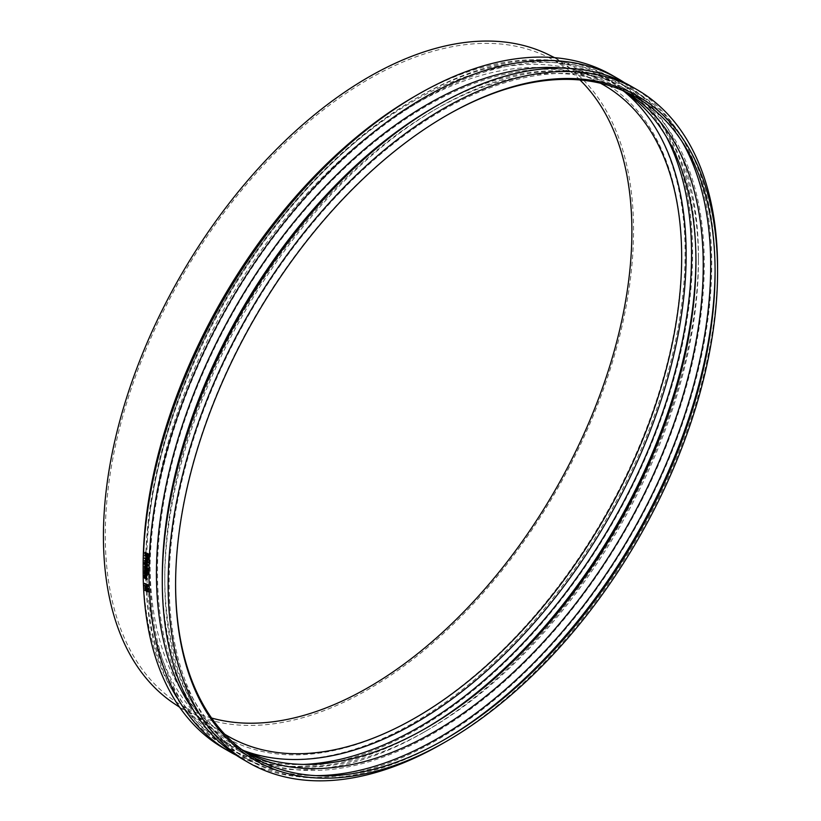 <?xml version="1.0" encoding="UTF-8"?>
<svg xmlns="http://www.w3.org/2000/svg" width="821" height="821" viewBox="0 0 821 821"><rect width="100%" height="100%" fill="white"/><g stroke="black" fill="none" stroke-linecap="round" stroke-linejoin="round"><path stroke-width="0.62" stroke-dasharray="4.11 3.08" d="M148.437 588.903L144.496 585.311A388.518 224.307 -60 0 1 144.486 584.911M147.287 586.317L147.821 585.486A388.518 224.307 -60 0 1 147.811 585.106L147.37 585.373M147.811 585.106L146.138 584.675M146.579 584.398A388.518 224.307 120 0 0 146.59 584.716L146.805 585.558M148.016 586.522L146.6 585.814L146.251 584.593A388.518 224.307 -60 0 1 146.23 584.193L145.091 583.536A388.518 224.307 -60 0 1 145.071 583.074M146.826 578.548L145.656 577.091M147.246 579.226L145.204 578.046L144.137 575.49M144.393 576.445L145.235 577.635L144.958 576.691L146.087 576.363L146.969 577.214M144.517 576.958L144.999 576.383M147.975 574.32L147.133 574.341M147.575 574.095A388.518 224.307 -60 0 1 147.575 573.581M147.185 573.048L146.867 572.863A388.518 224.307 -60 0 1 146.867 572.042L145.317 571.211L144.465 571.98M144.896 571.734L145.594 570.852M147.852 572.606L147.185 572.227A388.518 224.307 120 0 0 147.185 572.73M146.425 571.334L146.867 571.59A388.518 224.307 -60 0 1 146.867 571.293L147.133 571.447M147.985 569.938L147.144 569.948M147.585 569.702A388.518 224.307 -60 0 1 147.585 569.189L147.975 569.415M147.585 569.189L147.216 567.906A388.518 224.307 120 0 0 147.205 568.491M148.088 569.353L147.298 569.394M147.205 568.655L146.887 568.471A388.518 224.307 -60 0 1 146.897 567.742L144.917 566.593A388.518 224.307 -60 0 1 144.917 566.141M146.59 565.012L147.041 564.632A388.518 224.307 -60 0 1 147.041 564.355L146.405 563.986A388.518 224.307 120 0 0 146.405 564.222L146.538 565.166M147.195 565.341L146.23 564.581L144.948 565.176M147.062 563.955L147.318 564.099A388.518 224.307 120 0 0 147.308 564.54M145.389 564.93A388.518 224.307 -60 0 1 145.399 564.386L146.138 564.13A388.518 224.307 -60 0 1 146.148 563.832L145.42 563.411A388.518 224.307 -60 0 1 145.42 563.011M147.144 566.264L147.872 565.156L146.364 562.447L145.06 562.488M147.298 566.562L146.282 566.346L144.527 563.227L144.906 562.19M148.221 559.06L147.421 559.08M146.99 558.28L146.631 558.075A388.518 224.307 -60 0 1 146.692 556.453L145.214 555.601A388.518 224.307 -60 0 1 145.235 555.119M147.852 558.855A388.518 224.307 -60 0 1 147.924 557.172L147.051 556.669A388.518 224.307 120 0 0 147.031 557.141M147.216 554.873L147.493 555.53M147.575 555.324L148.047 554.688A388.518 224.307 -60 0 1 148.067 554.226L147.626 554.452M148.067 554.226L146.733 553.929M146.395 553.734L146.826 553.518A388.518 224.307 -60 0 0 146.805 554.062L146.251 554.883M146.826 553.518L145.255 553.077M145.697 552.861A388.518 224.307 120 0 0 145.676 553.251L145.769 554.154M148.221 555.796L146.549 555.17M146.569 555.181L145.081 554.637M145.522 554.411L145.317 553.221A388.518 224.307 -60 0 1 145.368 552.174M148.098 562.59L144.588 561.051M148.18 560.148L146.005 560.302M146.354 561.092L147.688 561.872L145.922 559.891A388.518 224.307 -60 0 1 145.933 559.594L147.759 559.696L145.112 558.167A388.518 224.307 -60 0 1 145.132 557.726M147.205 569.405A388.518 224.307 120 0 0 147.205 569.446L144.455 568.368M147.185 571.416L146.867 571.231A388.518 224.307 -60 0 1 146.867 570.4L145.327 569.579L144.465 570.349M144.906 570.102L145.594 569.22M147.852 570.975L147.195 570.585A388.518 224.307 120 0 0 147.185 571.088M147.133 573.869L147.185 573.838A388.518 224.307 120 0 0 147.185 573.838L144.445 572.76M147.195 574.936L147.267 575.788L146.395 576.106L144.465 575.5M146.21 575.552L146.897 575.449L146.61 574.608L144.886 573.612A388.518 224.307 -60 0 1 144.886 573.161M148.437 591.756L144.927 590.268M148.355 589.95L146.487 590.217M146.99 589.478L147.913 589.478L145.266 587.949A388.518 224.307 -60 0 1 145.245 587.528M145.368 589.991A388.518 224.307 -60 0 1 145.338 589.478M612.117 75.286A388.518 224.307 -60 0 1 692.575 253.135A388.518 224.307 -60 0 1 522.987 644.126A388.518 224.307 -60 0 1 223.599 748.208M624.494 82.695A388.518 224.307 -60 0 1 698.425 256.511A388.518 224.307 -60 0 1 423.708 732.342A388.518 224.307 -60 0 1 236.212 755.228M548.838 54.822A374.858 216.426 -60 0 1 633.555 230.208A374.858 216.426 -60 0 1 465.363 612.199A374.858 216.426 -60 0 1 174.247 703.648M211.592 718.026A372.375 214.989 -60 0 1 175.622 701.575A372.375 214.989 -60 0 1 105.273 535.313A372.375 214.989 -60 0 1 263.325 165.37A372.375 214.989 -60 0 1 547.74 57.039A372.375 214.989 -60 0 1 579.975 79.976M224.708 734.2A375.885 217.021 -60 0 1 221.106 731.891A375.885 217.021 -60 0 1 150.089 564.058A375.885 217.021 -60 0 1 309.64 190.626A375.885 217.021 -60 0 1 596.734 81.279A375.885 217.021 -60 0 1 600.531 83.249M243.878 750.63A382.206 220.675 -60 0 1 145.615 566.644A382.206 220.675 -60 0 1 415.878 98.53A382.206 220.675 -60 0 1 624.34 91.634M303.647 764.413A386.034 222.881 -60 0 1 225.57 746.484A386.034 222.881 -60 0 1 145.615 569.764A386.034 222.881 -60 0 1 418.577 96.97A386.034 222.881 -60 0 1 611.604 77.851A386.034 222.881 -60 0 1 666.17 136.491M424.857 728.802A386.034 222.881 -60 0 1 422.979 729.89A386.034 222.881 -60 0 1 229.962 749.019A386.034 222.881 -60 0 1 150.007 572.299A386.034 222.881 -60 0 1 318.517 183.812A386.034 222.881 -60 0 1 615.996 80.386A386.034 222.881 -60 0 1 695.941 257.106A386.034 222.881 -60 0 1 695.941 259.272M695.941 257.106L695.941 261.417M242.01 749.696A380.759 219.833 -60 0 1 236.335 746.597A380.759 219.833 -60 0 1 157.468 572.299A380.759 219.833 -60 0 1 323.669 189.117A380.759 219.833 -60 0 1 617.084 87.108A380.759 219.833 -60 0 1 622.605 90.484M243.19 750.558A380.759 219.833 -60 0 1 164.775 576.506A380.759 219.833 -60 0 1 434.001 110.188A380.759 219.833 -60 0 1 623.939 91.069M315.839 775.619A386.034 222.881 -60 0 1 244.72 757.537A386.034 222.881 -60 0 1 164.775 580.816A386.034 222.881 -60 0 1 437.737 108.033A386.034 222.881 -60 0 1 630.754 88.904A386.034 222.881 -60 0 1 681.964 141.448M443.74 740.019A386.034 222.881 -60 0 1 442.129 740.953A386.034 222.881 -60 0 1 249.112 760.072A386.034 222.881 -60 0 1 169.167 583.351A386.034 222.881 -60 0 1 337.667 194.864A386.034 222.881 -60 0 1 635.146 91.449A386.034 222.881 -60 0 1 715.091 268.159A386.034 222.881 -60 0 1 715.091 270.027M715.091 268.159L715.091 271.874M175.591 584.07A381.488 220.254 -60 0 1 175.591 583.351A381.488 220.254 -60 0 1 445.341 116.141A381.488 220.254 -60 0 1 445.957 115.782M717.575 267.574A388.518 224.307 -60 0 1 442.858 743.395M631.267 86.338A388.518 224.307 -60 0 1 711.735 264.198A388.518 224.307 -60 0 1 542.137 655.179A388.518 224.307 -60 0 1 242.749 759.271M433.272 107.736A383.243 221.26 -60 0 1 624.894 88.75A383.243 221.26 -60 0 1 704.274 264.198A383.243 221.26 -60 0 1 536.985 649.873A383.243 221.26 -60 0 1 241.661 752.549A383.243 221.26 -60 0 1 162.291 577.101M564.489 68.205A383.243 221.26 -60 0 1 619.055 85.384A383.243 221.26 -60 0 1 698.425 260.821A383.243 221.26 -60 0 1 427.433 730.187A383.243 221.26 -60 0 1 235.812 749.173A383.243 221.26 -60 0 1 193.664 710.504M698.425 256.511L698.425 260.821M414.123 96.683A383.243 221.26 -60 0 1 685.114 253.135A383.243 221.26 -60 0 1 414.133 722.511A383.243 221.26 -60 0 1 143.141 566.049M146.672 564.006A378.245 218.376 -60 0 1 307.218 188.235A378.245 218.376 -60 0 1 596.108 78.2A378.245 218.376 -60 0 1 681.584 255.177A378.245 218.376 -60 0 1 511.883 640.616A378.245 218.376 -60 0 1 218.129 732.886A378.245 218.376 -60 0 1 146.672 564.006M175.622 701.575L221.106 731.891M547.74 57.039L596.734 81.279M145.615 566.644L145.615 569.764M415.878 98.53L418.577 96.97M615.996 80.386L611.604 77.851M229.962 749.019L225.57 746.484M426.715 727.745L422.979 729.89M624.381 91.326L617.084 87.108M243.632 750.815L236.335 746.597M164.775 576.506L164.775 580.816M434.001 110.188L437.737 108.033M635.146 91.449L630.754 88.904M249.112 760.072L244.72 757.537M445.351 739.095L442.129 740.953M175.591 583.351L175.591 584.788M445.341 116.141L446.583 115.422M624.894 88.75L619.055 85.384M241.661 752.549L235.812 749.173M427.433 730.187L423.708 732.342M179.583 707.209L218.129 732.886M554.596 57.665L596.108 78.2"/><path stroke-width="1.23" d="M147.975 588.78A389.133 224.667 120 0 0 147.996 589.18L144.065 585.578A389.133 224.667 -60 0 1 144.044 585.188L148.416 588.503A388.518 224.307 120 0 0 148.437 588.903L147.996 589.18M148.416 588.503L144.044 585.188M146.59 584.716L146.826 586.297L146.159 584.983A389.133 224.667 -60 0 1 146.138 584.675L147.37 585.373A389.133 224.667 120 0 0 147.38 585.763L147.287 586.317M144.629 583.341L148.139 584.85A388.518 224.307 120 0 0 148.17 585.722L148.016 586.522L146.856 586.779L145.81 584.86A389.133 224.667 -60 0 1 145.789 584.47L144.65 583.813A389.133 224.667 -60 0 1 144.629 583.341L147.708 585.116A389.133 224.667 120 0 0 147.739 585.989L146.856 586.779M148.016 586.522L147.298 586.512L148.016 586.522M146.097 576.824L145.122 578.076L144.886 577.266L145.656 577.091L146.384 578.805L145.122 578.076M145.553 577.81L146.507 578.364M144.106 575.993A389.133 224.667 120 0 0 144.106 576.014L144.147 577.379L144.804 577.892L144.517 576.958L145.645 576.629L146.795 579.072A389.133 224.667 120 0 0 146.805 579.493L144.763 578.312L143.613 576.475L144.537 575.726A388.518 224.307 120 0 0 144.537 575.747L144.106 576.014M144.517 576.958L146.025 576.404M143.696 575.757L144.537 575.726L144.014 576.291M146.087 576.363L144.958 576.691L146.087 576.363L147.236 578.805A388.518 224.307 120 0 0 147.246 579.226L146.805 579.493M144.455 576.024L144.588 577.122M147.534 574.577L147.133 574.341A389.133 224.667 -60 0 1 147.133 573.838L147.534 574.074A389.133 224.667 120 0 0 147.534 574.577L147.975 574.32A388.518 224.307 120 0 1 147.975 573.817L147.534 574.074M147.133 573.838L147.975 573.817M144.465 571.98L145.153 571.108L146.425 571.847A389.133 224.667 -60 0 1 146.425 571.539L146.754 571.724A389.133 224.667 120 0 0 146.754 572.032L147.411 572.411A389.133 224.667 120 0 0 147.411 572.863L146.743 572.483A389.133 224.667 120 0 0 146.743 573.304L146.425 573.12A389.133 224.667 -60 0 1 146.425 572.288L144.876 571.467L144.465 571.98M144.393 571.447L145.594 570.852L146.425 571.334M147.185 572.73A388.518 224.307 120 0 0 147.185 573.048L146.743 573.304M147.133 571.447L147.185 571.478A388.518 224.307 120 0 0 147.185 571.775L147.852 572.155A388.518 224.307 120 0 0 147.852 572.606L147.411 572.863M144.835 571.2L145.594 570.852L144.835 571.2M147.544 570.185L147.144 569.948A389.133 224.667 -60 0 1 147.154 569.435L147.554 569.671A389.133 224.667 120 0 0 147.544 570.185L147.985 569.938A388.518 224.307 120 0 1 147.996 569.425L147.554 569.671M147.298 569.364L146.774 568.153A389.133 224.667 120 0 0 146.774 568.902L146.446 568.717A389.133 224.667 -60 0 1 146.456 567.988L144.475 566.839A389.133 224.667 -60 0 1 144.475 566.387L146.466 567.537A389.133 224.667 -60 0 1 146.466 567.229L146.785 567.414A389.133 224.667 120 0 0 146.785 567.722L147.298 569.394A389.133 224.667 -60 0 1 147.298 569.364L147.154 569.435M146.466 567.229L147.226 567.167A388.518 224.307 120 0 0 147.226 567.475L148.139 568.912L147.657 569.6M144.475 566.387L146.641 567.137M146.59 565.012L145.964 564.458A389.133 224.667 -60 0 1 145.974 564.222L146.61 564.591A389.133 224.667 120 0 0 146.6 564.869L146.538 565.166M146.405 564.222L146.046 564.889M145.789 564.817L144.948 565.176A389.133 224.667 -60 0 1 144.958 564.632L145.707 564.376A389.133 224.667 -60 0 1 145.707 564.078L144.978 563.658A389.133 224.667 -60 0 1 144.989 563.247L146.877 564.345A389.133 224.667 120 0 0 146.856 565.012L146.323 565.618L145.789 564.817M147.308 564.54A388.518 224.307 120 0 0 147.298 564.776L146.323 565.618M144.989 563.247L147.062 563.955M146.138 564.13L144.958 564.632M145.84 566.305L144.322 563.606L144.824 562.58L145.922 562.693L147.431 565.402L146.938 566.418L145.84 566.305M145.06 562.488L145.03 564.591M145.276 565.043L147.144 566.264M147.657 565.525L147.092 566.716L145.84 566.582L144.096 563.473L144.67 562.282L145.933 562.406L147.657 565.525M144.906 562.19L146.364 562.169L148.098 565.289L147.298 566.562M147.78 559.296L147.421 559.08A389.133 224.667 -60 0 1 147.482 557.397L146.62 556.895A389.133 224.667 120 0 0 146.549 558.516L146.189 558.301A389.133 224.667 -60 0 1 146.251 556.689L144.773 555.838A389.133 224.667 -60 0 1 144.794 555.345L147.862 557.12A389.133 224.667 120 0 0 147.78 559.296L148.221 559.06A388.518 224.307 120 0 1 148.303 556.895L147.862 557.12M144.794 555.345L148.303 556.895M147.031 557.141A388.518 224.307 120 0 0 146.99 558.28L146.549 558.516M147.575 555.324L146.702 554.483A389.133 224.667 -60 0 1 146.733 553.929L147.626 554.452A389.133 224.667 120 0 0 147.606 554.914L147.493 555.53M147.144 554.175A388.518 224.307 120 0 0 147.144 554.257L147.606 555.304M145.676 553.251L145.769 554.893L145.235 553.477A389.133 224.667 -60 0 1 145.255 553.077L146.395 553.734A389.133 224.667 120 0 0 146.364 554.288L146.251 554.883M146.549 555.17L145.758 555.417L144.876 553.446A389.133 224.667 -60 0 1 144.927 552.4L148.006 554.165A389.133 224.667 120 0 0 147.954 555.14L147.79 556.022L145.758 555.417M144.927 552.4L148.437 553.949A388.518 224.307 120 0 0 148.396 554.914L147.205 556.074M146.99 554.945L146.2 555.191M148.221 555.796L147.636 555.848L148.221 555.796M147.667 562.826L144.588 561.051A389.133 224.667 -60 0 1 144.609 560.579L147.257 562.108L145.481 560.117A389.133 224.667 -60 0 1 145.491 559.83L147.318 559.932L144.67 558.403A389.133 224.667 -60 0 1 144.691 557.952L147.759 559.727A389.133 224.667 120 0 0 147.739 560.384L146.005 560.302L147.688 562.159A389.133 224.667 120 0 0 147.667 562.826L148.098 562.59A388.518 224.307 120 0 1 148.119 561.923L147.688 562.159M146.436 560.066L148.119 561.923M147.821 559.275L148.201 559.491A388.518 224.307 120 0 0 148.18 560.148L147.739 560.384M148.201 559.491L145.491 559.83M144.691 557.952L147.421 559.039M144.609 560.579L146.354 561.092M146.764 569.702L144.455 568.368A389.133 224.667 -60 0 1 144.465 567.916L146.764 569.251A389.133 224.667 120 0 0 146.764 569.702L147.154 569.476M146.908 568.83L147.205 568.994A388.518 224.307 120 0 0 147.205 569.405M144.465 567.916L146.446 568.563M144.465 570.349L145.163 569.466L146.436 570.205A389.133 224.667 -60 0 1 146.436 569.897L146.754 570.082A389.133 224.667 120 0 0 146.754 570.39L147.421 570.769A389.133 224.667 120 0 0 147.421 571.221L146.754 570.841A389.133 224.667 120 0 0 146.754 571.673L146.425 571.478A389.133 224.667 -60 0 1 146.436 570.657L144.886 569.825L144.465 570.349M144.404 569.815L145.594 569.22L146.61 569.805M147.185 571.088A388.518 224.307 120 0 0 147.185 571.416L146.754 571.673M147.195 569.979A388.518 224.307 120 0 0 147.195 570.143L147.862 570.523A388.518 224.307 120 0 0 147.852 570.975L147.421 571.221M146.436 569.897L147.144 569.805M144.845 569.558L145.594 569.22L144.845 569.558M146.754 574.095L144.445 572.76A389.133 224.667 -60 0 1 144.445 572.309L146.743 573.643A389.133 224.667 120 0 0 146.754 574.095L147.133 573.869M146.897 573.222L147.185 573.386A388.518 224.307 120 0 0 147.185 573.807M144.958 572.104L146.425 572.955M145.964 576.363L144.465 575.5A389.133 224.667 -60 0 1 144.455 575.059L146.456 575.716L144.445 573.869A389.133 224.667 -60 0 1 144.445 573.417L146.754 574.751A389.133 224.667 120 0 0 146.754 575.203L146.826 576.044L145.964 576.363L147.267 575.788L146.395 576.106L147.267 575.788L146.938 574.792M144.445 573.417L147.195 574.495A388.518 224.307 120 0 0 147.195 574.936L146.754 575.203M144.455 575.059L146.723 575.767M148.006 592.044L144.927 590.268A389.133 224.667 -60 0 1 144.906 589.755L147.482 589.765L144.824 588.236A389.133 224.667 -60 0 1 144.814 587.805L147.883 589.581A389.133 224.667 120 0 0 147.913 590.227L145.553 590.217L147.985 591.613A389.133 224.667 120 0 0 148.006 592.044L148.437 591.756A388.518 224.307 120 0 1 148.416 591.336L147.985 591.613M146.487 590.217L148.416 591.336M148.047 589.139L148.324 589.293A388.518 224.307 120 0 0 148.355 589.95L147.913 590.227M144.814 587.805L147.801 588.996M147.913 589.478L144.906 589.755M236.212 755.228A388.518 224.307 -60 0 1 229.449 751.584L223.599 748.208A388.518 224.307 -60 0 1 143.141 570.359A388.518 224.307 -60 0 1 417.858 94.528A388.518 224.307 -60 0 1 612.117 75.286L617.956 78.652A388.518 224.307 -60 0 1 624.494 82.695M229.449 751.584A388.518 224.307 -60 0 1 148.981 573.725A388.518 224.307 -60 0 1 318.569 182.744A388.518 224.307 -60 0 1 617.956 78.652M179.583 707.209L174.247 703.648A374.858 216.426 -60 0 1 103.425 536.277A374.858 216.426 -60 0 1 262.525 163.861A374.858 216.426 -60 0 1 548.838 54.822L554.596 57.665M579.975 79.976A372.375 214.989 -60 0 1 631.893 231.276A372.375 214.989 -60 0 1 486.894 586.615A372.375 214.989 -60 0 1 211.592 718.026M600.531 83.249A375.885 217.021 -60 0 1 681.676 257.158A375.885 217.021 -60 0 1 515.465 637.671A375.885 217.021 -60 0 1 224.708 734.2M624.34 91.634A382.206 220.675 -60 0 1 686.151 254.572A382.206 220.675 -60 0 1 531.115 626.372A382.206 220.675 -60 0 1 243.878 750.63M666.17 136.491A386.034 222.881 -60 0 1 691.549 254.572A386.034 222.881 -60 0 1 303.647 764.413M695.941 259.272A386.034 222.881 -60 0 1 424.857 728.802M622.605 90.484A380.759 219.833 -60 0 1 695.941 261.417A380.759 219.833 -60 0 1 426.715 727.745A380.759 219.833 -60 0 1 242.01 749.696M623.939 91.069A380.759 219.833 -60 0 1 624.381 91.326A380.759 219.833 -60 0 1 703.238 265.624A380.759 219.833 -60 0 1 537.037 648.806A380.759 219.833 -60 0 1 243.632 750.815A380.759 219.833 -60 0 1 243.19 750.558M681.964 141.448A386.034 222.881 -60 0 1 710.699 265.624A386.034 222.881 -60 0 1 315.839 775.619M715.091 270.027A386.034 222.881 -60 0 1 443.74 740.019M445.957 115.782A381.488 220.254 -60 0 1 715.091 271.874A381.488 220.254 -60 0 1 445.351 739.095A381.488 220.254 -60 0 1 175.591 584.07M717.575 271.874A383.243 221.26 -60 0 1 446.593 741.24A383.243 221.26 -60 0 1 175.591 584.788A383.243 221.26 -60 0 1 446.583 115.422A383.243 221.26 -60 0 1 717.575 271.874L717.575 267.574A388.518 224.307 -60 0 0 637.106 89.715L631.267 86.338A388.518 224.307 -60 0 0 437.008 105.581A388.518 224.307 -60 0 0 162.291 581.412A388.518 224.307 -60 0 0 242.749 759.271L248.599 762.647A388.518 224.307 -60 0 1 168.131 584.788A388.518 224.307 -60 0 1 337.718 193.797A388.518 224.307 -60 0 1 637.106 89.715M446.593 741.24L442.858 743.395A388.518 224.307 -60 0 1 248.599 762.647M162.291 581.412L162.291 577.101A383.243 221.26 -60 0 1 433.272 107.736L437.008 105.581M193.664 710.504A383.243 221.26 -60 0 1 156.442 573.725A383.243 221.26 -60 0 1 292.717 223.538A383.243 221.26 -60 0 1 564.489 68.205M143.141 570.359L143.141 566.049A383.243 221.26 -60 0 1 414.123 96.683L417.858 94.528"/></g></svg>
